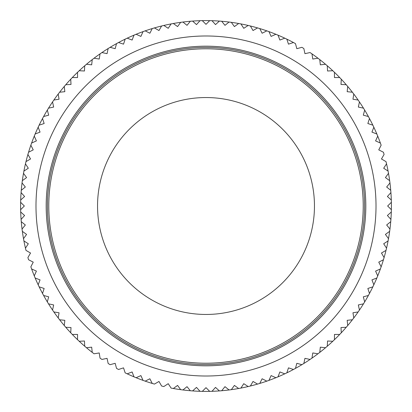 <?xml version="1.0" encoding="UTF-8"?>
<svg xmlns="http://www.w3.org/2000/svg" width="412" height="412" viewBox="0 0 412 412"><rect width="100%" height="100%" fill="white"/><g stroke="black" fill="none" stroke-linecap="round" stroke-linejoin="round"><path stroke-width="0.62" d="M206 365.815A159.815 159.815 0 0 1 46.185 206A159.815 159.815 0 0 1 206 46.185A159.815 159.815 0 0 1 365.815 206A159.815 159.815 0 0 1 206 365.815A159.815 159.815 0 0 1 46.185 206A159.815 159.815 0 0 1 206 46.185A159.815 159.815 0 0 1 365.815 206A159.815 159.815 0 0 1 206 365.815M387.404 196.493L391.302 200A185.4 185.4 0 0 1 391.364 202.292L387.656 206L391.364 209.708A185.4 185.4 0 0 1 391.302 212L387.404 215.507L390.916 219.405A185.4 185.4 0 0 1 390.736 221.687L386.662 224.988L389.958 229.062A185.4 185.4 0 0 1 389.659 231.333L385.421 234.418L388.501 238.661A185.4 185.4 0 0 1 388.083 240.912L383.685 243.77L386.544 248.168A185.4 185.4 0 0 1 386.008 250.393L381.466 253.014L384.087 257.557A185.4 185.4 0 0 1 383.438 259.756L378.762 262.135L381.146 266.806A185.4 185.4 0 0 1 380.379 268.964L375.589 271.101L377.722 275.891A185.4 185.4 0 0 1 376.846 278.007L371.948 279.887L373.828 284.78A185.4 185.4 0 0 1 372.845 286.85L367.854 288.472L369.476 293.457A185.4 185.4 0 0 1 368.385 295.471L363.317 296.825L364.677 301.893A185.4 185.4 0 0 1 363.477 303.845L358.347 304.937L359.439 310.066A185.4 185.4 0 0 1 358.141 311.956L352.96 312.775L353.784 317.956A185.4 185.4 0 0 1 352.389 319.769L347.172 320.32L347.723 325.537A185.4 185.4 0 0 1 346.234 327.277L340.997 327.55L341.27 332.788A185.4 185.4 0 0 1 339.694 334.451L334.451 334.451L334.451 339.694A185.4 185.4 0 0 1 332.788 341.27L327.55 340.997L327.277 346.234A185.4 185.4 0 0 1 325.537 347.723L320.32 347.172L319.769 352.389A185.4 185.4 0 0 1 317.956 353.784L312.775 352.96L311.956 358.141A185.4 185.4 0 0 1 310.066 359.439L304.937 358.347L303.845 363.477A185.4 185.4 0 0 1 301.893 364.677L296.825 363.317L295.471 368.385A185.4 185.4 0 0 1 293.457 369.476L288.472 367.854L286.85 372.845A185.4 185.4 0 0 1 284.78 373.828L279.887 371.948L278.007 376.846A185.4 185.4 0 0 1 275.891 377.722L271.101 375.589L268.964 380.379A185.4 185.4 0 0 1 266.806 381.146L262.135 378.762L259.756 383.438A185.4 185.4 0 0 1 257.557 384.087L253.014 381.466L250.393 386.008A185.4 185.4 0 0 1 248.168 386.544L243.77 383.685L240.912 388.083A185.4 185.4 0 0 1 238.661 388.501L234.418 385.421L231.333 389.659A185.4 185.4 0 0 1 229.062 389.958L224.988 386.662L221.687 390.736A185.4 185.4 0 0 1 219.405 390.916L215.507 387.404L212 391.302A185.4 185.4 0 0 1 209.708 391.364L206 387.656L202.292 391.364A185.4 185.4 0 0 1 200 391.302L196.493 387.404L192.595 390.916A185.4 185.4 0 0 1 190.313 390.736L187.012 386.662L182.938 389.958A185.4 185.4 0 0 1 180.667 389.659L177.582 385.421L173.339 388.501A185.4 185.4 0 0 1 171.088 388.083L168.23 383.685L163.832 386.544A185.4 185.4 0 0 1 161.607 386.008L158.986 381.466L154.443 384.087A185.4 185.4 0 0 1 152.244 383.438L149.865 378.762L145.194 381.146A185.4 185.4 0 0 1 143.036 380.379L140.899 375.589L136.109 377.722A185.4 185.4 0 0 1 133.993 376.846L132.113 371.948L127.22 373.828A185.4 185.4 0 0 1 125.15 372.845L123.528 367.854L118.543 369.476A185.4 185.4 0 0 1 116.529 368.385L115.175 363.317L110.107 364.677A185.4 185.4 0 0 1 108.155 363.477L107.063 358.347L101.934 359.439A185.4 185.4 0 0 1 100.044 358.141L99.225 352.96L94.044 353.784A185.4 185.4 0 0 1 92.231 352.389L91.68 347.172L86.463 347.723A185.4 185.4 0 0 1 84.723 346.234L84.45 340.997L79.212 341.27A185.4 185.4 0 0 1 77.549 339.694L77.549 334.451L72.306 334.451A185.4 185.4 0 0 1 70.73 332.788L71.003 327.55L65.766 327.277A185.4 185.4 0 0 1 64.277 325.537L64.828 320.32L59.611 319.769A185.4 185.4 0 0 1 58.216 317.956L59.04 312.775L53.859 311.956A185.4 185.4 0 0 1 52.561 310.066L53.653 304.937L48.523 303.845A185.4 185.4 0 0 1 47.323 301.893L48.683 296.825L43.615 295.471A185.4 185.4 0 0 1 42.524 293.457L44.146 288.472L39.155 286.85A185.4 185.4 0 0 1 38.172 284.78L40.052 279.887L35.154 278.007A185.4 185.4 0 0 1 34.278 275.891L36.41 271.101L31.621 268.964A185.4 185.4 0 0 1 30.854 266.806L33.238 262.135L28.562 259.756A185.4 185.4 0 0 1 27.913 257.557L30.534 253.014L25.992 250.393A185.4 185.4 0 0 1 25.456 248.168L28.315 243.77L23.917 240.912A185.4 185.4 0 0 1 23.499 238.661L26.579 234.418L22.341 231.333A185.4 185.4 0 0 1 22.042 229.062L25.338 224.988L21.264 221.687A185.4 185.4 0 0 1 21.084 219.405L24.596 215.507L20.698 212A185.4 185.4 0 0 1 20.636 209.708L24.344 206L20.636 202.292A185.4 185.4 0 0 1 20.698 200L24.596 196.493L21.084 192.595A185.4 185.4 0 0 1 21.264 190.313L25.338 187.012L22.042 182.938A185.4 185.4 0 0 1 22.341 180.667L26.579 177.582L23.499 173.339A185.4 185.4 0 0 1 23.917 171.088L28.315 168.23L25.456 163.832A185.4 185.4 0 0 1 25.992 161.607L30.534 158.986L27.913 154.443A185.4 185.4 0 0 1 28.562 152.244L33.238 149.865L30.854 145.194A185.4 185.4 0 0 1 31.621 143.036L36.41 140.899L34.278 136.109A185.4 185.4 0 0 1 35.154 133.993L40.052 132.113L38.172 127.22A185.4 185.4 0 0 1 39.155 125.15L44.146 123.528L42.524 118.543A185.4 185.4 0 0 1 43.615 116.529L48.683 115.175L47.323 110.107A185.4 185.4 0 0 1 48.523 108.155L53.653 107.063L52.561 101.934A185.4 185.4 0 0 1 53.859 100.044L59.04 99.225L58.216 94.044A185.4 185.4 0 0 1 59.611 92.231L64.828 91.68L64.277 86.463A185.4 185.4 0 0 1 65.766 84.723L71.003 84.45L70.73 79.212A185.4 185.4 0 0 1 72.306 77.549L77.549 77.549L77.549 72.306A185.4 185.4 0 0 1 79.212 70.73L84.45 71.003L84.723 65.766A185.4 185.4 0 0 1 86.463 64.277L91.68 64.828L92.231 59.611A185.4 185.4 0 0 1 94.044 58.216L99.225 59.04L100.044 53.859A185.4 185.4 0 0 1 101.934 52.561L107.063 53.653L108.155 48.523A185.4 185.4 0 0 1 110.107 47.323L115.175 48.683L116.529 43.615A185.4 185.4 0 0 1 118.543 42.524L123.528 44.146L125.15 39.155A185.4 185.4 0 0 1 127.22 38.172L132.113 40.052L133.993 35.154A185.4 185.4 0 0 1 136.109 34.278L140.899 36.41L143.036 31.621A185.4 185.4 0 0 1 145.194 30.854L149.865 33.238L152.244 28.562A185.4 185.4 0 0 1 154.443 27.913L158.986 30.534L161.607 25.992A185.4 185.4 0 0 1 163.832 25.456L168.23 28.315L171.088 23.917A185.4 185.4 0 0 1 173.339 23.499L177.582 26.579L180.667 22.341A185.4 185.4 0 0 1 182.938 22.042L187.012 25.338L190.313 21.264A185.4 185.4 0 0 1 192.595 21.084L196.493 24.596L200 20.698A185.4 185.4 0 0 1 202.292 20.636L206 24.344L209.708 20.636A185.4 185.4 0 0 1 212 20.698L215.507 24.596L219.405 21.084A185.4 185.4 0 0 1 221.687 21.264L224.988 25.338L229.062 22.042A185.4 185.4 0 0 1 231.333 22.341L234.418 26.579L238.661 23.499A185.4 185.4 0 0 1 240.912 23.917L243.77 28.315L248.168 25.456A185.4 185.4 0 0 1 250.393 25.992L253.014 30.534L257.557 27.913A185.4 185.4 0 0 1 259.756 28.562L262.135 33.238L266.806 30.854A185.4 185.4 0 0 1 268.964 31.621L271.101 36.41L275.891 34.278A185.4 185.4 0 0 1 278.007 35.154L279.887 40.052L284.78 38.172A185.4 185.4 0 0 1 286.85 39.155L288.472 44.146L293.457 42.524A185.4 185.4 0 0 1 295.471 43.615L296.825 48.683L301.893 47.323A185.4 185.4 0 0 1 303.845 48.523L304.937 53.653L310.066 52.561A185.4 185.4 0 0 1 311.956 53.859L312.775 59.04L317.956 58.216A185.4 185.4 0 0 1 319.769 59.611L320.32 64.828L325.537 64.277A185.4 185.4 0 0 1 327.277 65.766L327.55 71.003L332.788 70.73A185.4 185.4 0 0 1 334.451 72.306L334.451 77.549L339.694 77.549A185.4 185.4 0 0 1 341.27 79.212L340.997 84.45L346.234 84.723A185.4 185.4 0 0 1 347.723 86.463L347.172 91.68L352.389 92.231A185.4 185.4 0 0 1 353.784 94.044L352.96 99.225L358.141 100.044A185.4 185.4 0 0 1 359.439 101.934L358.347 107.063L363.477 108.155A185.4 185.4 0 0 1 364.677 110.107L363.317 115.175L368.385 116.529A185.4 185.4 0 0 1 369.476 118.543L367.854 123.528L372.845 125.15A185.4 185.4 0 0 1 373.828 127.22L371.948 132.113L376.846 133.993A185.4 185.4 0 0 1 377.722 136.109L375.589 140.899L380.379 143.036A185.4 185.4 0 0 1 381.146 145.194L378.762 149.865L383.438 152.244A185.4 185.4 0 0 1 384.087 154.443L381.466 158.986L386.008 161.607A185.4 185.4 0 0 1 386.544 163.832L383.685 168.23L388.083 171.088A185.4 185.4 0 0 1 388.501 173.339L385.421 177.582L389.659 180.667A185.4 185.4 0 0 1 389.958 182.938L386.662 187.012L390.736 190.313A185.4 185.4 0 0 1 390.916 192.595L387.404 196.493L391.302 200A185.4 185.4 0 0 0 390.916 192.595A185.4 185.4 0 0 1 391.364 209.708A185.4 185.4 0 0 0 391.364 202.292L387.656 206L391.364 209.708A185.4 185.4 0 0 1 390.916 219.405A185.4 185.4 0 0 0 391.302 212L387.404 215.507L390.916 219.405A185.4 185.4 0 0 1 389.958 229.062A185.4 185.4 0 0 0 390.736 221.687L386.662 224.988L389.958 229.062A185.4 185.4 0 0 1 388.501 238.661A185.4 185.4 0 0 0 389.659 231.333L385.421 234.418L388.501 238.661A185.4 185.4 0 0 1 386.544 248.168A185.4 185.4 0 0 0 388.083 240.912L383.685 243.77L386.544 248.168A185.4 185.4 0 0 1 384.087 257.557A185.4 185.4 0 0 0 386.008 250.393L381.466 253.014L384.087 257.557A185.4 185.4 0 0 1 381.146 266.806A185.4 185.4 0 0 0 383.438 259.756L378.762 262.135L381.146 266.806A185.4 185.4 0 0 1 380.379 268.964A185.4 185.4 0 0 1 377.722 275.891A185.4 185.4 0 0 0 380.379 268.964L375.589 271.101L377.722 275.891A185.4 185.4 0 0 1 373.828 284.78A185.4 185.4 0 0 0 376.846 278.007L371.948 279.887L373.828 284.78A185.4 185.4 0 0 1 372.845 286.85A185.4 185.4 0 0 1 369.476 293.457A185.4 185.4 0 0 0 372.845 286.85L367.854 288.472L369.476 293.457A185.4 185.4 0 0 1 364.677 301.893A185.4 185.4 0 0 0 368.385 295.471L363.317 296.825L364.677 301.893A185.4 185.4 0 0 1 363.477 303.845A185.4 185.4 0 0 1 359.439 310.066A185.4 185.4 0 0 0 363.477 303.845L358.347 304.937L359.439 310.066A185.4 185.4 0 0 1 353.784 317.956A185.4 185.4 0 0 0 358.141 311.956L352.96 312.775L353.784 317.956A185.4 185.4 0 0 1 352.389 319.769A185.4 185.4 0 0 1 347.723 325.537A185.4 185.4 0 0 0 352.389 319.769L347.172 320.32L347.723 325.537A185.4 185.4 0 0 1 341.27 332.788A185.4 185.4 0 0 0 346.234 327.277L340.997 327.55L341.27 332.788A185.4 185.4 0 0 1 334.451 339.694A185.4 185.4 0 0 0 339.694 334.451L334.451 334.451L334.451 339.694A185.4 185.4 0 0 1 327.277 346.234A185.4 185.4 0 0 0 332.788 341.27L327.55 340.997L327.277 346.234A185.4 185.4 0 0 1 319.769 352.389A185.4 185.4 0 0 0 325.537 347.723L320.32 347.172L319.769 352.389A185.4 185.4 0 0 1 317.956 353.784A185.4 185.4 0 0 1 311.956 358.141A185.4 185.4 0 0 0 317.956 353.784L312.775 352.96L311.956 358.141A185.4 185.4 0 0 1 303.845 363.477A185.4 185.4 0 0 0 310.066 359.439L304.937 358.347L303.845 363.477A185.4 185.4 0 0 1 301.893 364.677A185.4 185.4 0 0 1 295.471 368.385A185.4 185.4 0 0 0 301.893 364.677L296.825 363.317L295.471 368.385A185.4 185.4 0 0 1 286.85 372.845A185.4 185.4 0 0 0 293.457 369.476L288.472 367.854L286.85 372.845A185.4 185.4 0 0 1 284.78 373.828A185.4 185.4 0 0 1 278.007 376.846A185.4 185.4 0 0 0 284.78 373.828L279.887 371.948L278.007 376.846A185.4 185.4 0 0 1 268.964 380.379A185.4 185.4 0 0 0 275.891 377.722L271.101 375.589L268.964 380.379A185.4 185.4 0 0 1 259.756 383.438A185.4 185.4 0 0 0 266.806 381.146L262.135 378.762L259.756 383.438A185.4 185.4 0 0 1 250.393 386.008A185.4 185.4 0 0 0 257.557 384.087L253.014 381.466L250.393 386.008A185.4 185.4 0 0 1 240.912 388.083A185.4 185.4 0 0 0 248.168 386.544L243.77 383.685L240.912 388.083A185.4 185.4 0 0 1 231.333 389.659A185.4 185.4 0 0 0 238.661 388.501L234.418 385.421L231.333 389.659A185.4 185.4 0 0 1 221.687 390.736A185.4 185.4 0 0 0 229.062 389.958L224.988 386.662L221.687 390.736A185.4 185.4 0 0 1 212 391.302A185.4 185.4 0 0 0 219.405 390.916L215.507 387.404L212 391.302A185.4 185.4 0 0 1 202.292 391.364A185.4 185.4 0 0 0 209.708 391.364L206 387.656L202.292 391.364A185.4 185.4 0 0 1 192.595 390.916A185.4 185.4 0 0 0 200 391.302L196.493 387.404L192.595 390.916A185.4 185.4 0 0 1 182.938 389.958A185.4 185.4 0 0 0 190.313 390.736L187.012 386.662L182.938 389.958A185.4 185.4 0 0 1 173.339 388.501A185.4 185.4 0 0 0 180.667 389.659L177.582 385.421L173.339 388.501A185.4 185.4 0 0 1 171.088 388.083L168.23 383.685L163.832 386.544A185.4 185.4 0 0 1 161.607 386.008L158.986 381.466L154.443 384.087A185.4 185.4 0 0 1 145.194 381.146A185.4 185.4 0 0 0 152.244 383.438L149.865 378.762L145.194 381.146A185.4 185.4 0 0 1 143.036 380.379A185.4 185.4 0 0 1 136.109 377.722A185.4 185.4 0 0 0 143.036 380.379L140.899 375.589L136.109 377.722A185.4 185.4 0 0 1 127.22 373.828A185.4 185.4 0 0 0 133.993 376.846L132.113 371.948L127.22 373.828A185.4 185.4 0 0 1 125.15 372.845L123.528 367.854L118.543 369.476A185.4 185.4 0 0 1 116.529 368.385L115.175 363.317L110.107 364.677A185.4 185.4 0 0 1 108.155 363.477L107.063 358.347L101.934 359.439A185.4 185.4 0 0 1 100.044 358.141L99.225 352.96L94.044 353.784A185.4 185.4 0 0 1 92.231 352.389A185.4 185.4 0 0 1 53.859 311.956A185.4 185.4 0 0 0 92.231 352.389L91.68 347.172L86.463 347.723A185.4 185.4 0 0 1 84.723 346.234L84.45 340.997L79.212 341.27A185.4 185.4 0 0 1 77.549 339.694L77.549 334.451L72.306 334.451A185.4 185.4 0 0 1 70.73 332.788L71.003 327.55L65.766 327.277A185.4 185.4 0 0 1 64.277 325.537L64.828 320.32L59.611 319.769A185.4 185.4 0 0 1 58.216 317.956L59.04 312.775L53.859 311.956A185.4 185.4 0 0 1 48.523 303.845A185.4 185.4 0 0 0 52.561 310.066L53.653 304.937L48.523 303.845A185.4 185.4 0 0 1 47.323 301.893A185.4 185.4 0 0 1 43.615 295.471A185.4 185.4 0 0 0 47.323 301.893L48.683 296.825L43.615 295.471A185.4 185.4 0 0 1 39.155 286.85A185.4 185.4 0 0 0 42.524 293.457L44.146 288.472L39.155 286.85A185.4 185.4 0 0 1 38.172 284.78A185.4 185.4 0 0 1 35.154 278.007A185.4 185.4 0 0 0 38.172 284.78L40.052 279.887L35.154 278.007A185.4 185.4 0 0 1 31.621 268.964A185.4 185.4 0 0 0 34.278 275.891L36.41 271.101L31.621 268.964A185.4 185.4 0 0 1 30.854 266.806L33.238 262.135L28.562 259.756A185.4 185.4 0 0 1 27.913 257.557L30.534 253.014L25.992 250.393A185.4 185.4 0 0 1 23.917 240.912A185.4 185.4 0 0 0 25.456 248.168L28.315 243.77L23.917 240.912A185.4 185.4 0 0 1 22.341 231.333A185.4 185.4 0 0 0 23.499 238.661L26.579 234.418L22.341 231.333A185.4 185.4 0 0 1 21.264 221.687A185.4 185.4 0 0 0 22.042 229.062L25.338 224.988L21.264 221.687A185.4 185.4 0 0 1 20.698 212A185.4 185.4 0 0 0 21.084 219.405L24.596 215.507L20.698 212A185.4 185.4 0 0 1 20.636 202.292A185.4 185.4 0 0 0 20.636 209.708L24.344 206L20.636 202.292A185.4 185.4 0 0 1 21.084 192.595A185.4 185.4 0 0 0 20.698 200L24.596 196.493L21.084 192.595A185.4 185.4 0 0 1 22.042 182.938A185.4 185.4 0 0 0 21.264 190.313L25.338 187.012L22.042 182.938A185.4 185.4 0 0 1 23.499 173.339A185.4 185.4 0 0 0 22.341 180.667L26.579 177.582L23.499 173.339A185.4 185.4 0 0 1 25.456 163.832A185.4 185.4 0 0 0 23.917 171.088L28.315 168.23L25.456 163.832A185.4 185.4 0 0 1 27.913 154.443A185.4 185.4 0 0 0 25.992 161.607L30.534 158.986L27.913 154.443A185.4 185.4 0 0 1 30.854 145.194A185.4 185.4 0 0 0 28.562 152.244L33.238 149.865L30.854 145.194A185.4 185.4 0 0 1 38.172 127.22A185.4 185.4 0 0 0 31.621 143.036L36.41 140.899L34.278 136.109A185.4 185.4 0 0 1 35.154 133.993L40.052 132.113L38.172 127.22A185.4 185.4 0 0 1 39.155 125.15A185.4 185.4 0 0 1 42.524 118.543A185.4 185.4 0 0 0 39.155 125.15L44.146 123.528L42.524 118.543A185.4 185.4 0 0 1 52.561 101.934A185.4 185.4 0 0 0 43.615 116.529L48.683 115.175L47.323 110.107A185.4 185.4 0 0 1 48.523 108.155L53.653 107.063L52.561 101.934A185.4 185.4 0 0 1 58.216 94.044A185.4 185.4 0 0 0 53.859 100.044L59.04 99.225L58.216 94.044A185.4 185.4 0 0 1 59.611 92.231A185.4 185.4 0 0 1 64.277 86.463A185.4 185.4 0 0 0 59.611 92.231L64.828 91.68L64.277 86.463A185.4 185.4 0 0 1 70.73 79.212A185.4 185.4 0 0 0 65.766 84.723L71.003 84.45L70.73 79.212A185.4 185.4 0 0 1 77.549 72.306A185.4 185.4 0 0 0 72.306 77.549L77.549 77.549L77.549 72.306A185.4 185.4 0 0 1 84.723 65.766A185.4 185.4 0 0 0 79.212 70.73L84.45 71.003L84.723 65.766A185.4 185.4 0 0 1 92.231 59.611A185.4 185.4 0 0 0 86.463 64.277L91.68 64.828L92.231 59.611A185.4 185.4 0 0 1 94.044 58.216A185.4 185.4 0 0 1 100.044 53.859A185.4 185.4 0 0 0 94.044 58.216L99.225 59.04L100.044 53.859A185.4 185.4 0 0 1 108.155 48.523A185.4 185.4 0 0 0 101.934 52.561L107.063 53.653L108.155 48.523A185.4 185.4 0 0 1 110.107 47.323A185.4 185.4 0 0 1 116.529 43.615A185.4 185.4 0 0 0 110.107 47.323L115.175 48.683L116.529 43.615A185.4 185.4 0 0 1 125.15 39.155A185.4 185.4 0 0 0 118.543 42.524L123.528 44.146L125.15 39.155A185.4 185.4 0 0 1 127.22 38.172A185.4 185.4 0 0 1 133.993 35.154A185.4 185.4 0 0 0 127.22 38.172L132.113 40.052L133.993 35.154A185.4 185.4 0 0 1 143.036 31.621A185.4 185.4 0 0 0 136.109 34.278L140.899 36.41L143.036 31.621A185.4 185.4 0 0 1 152.244 28.562A185.4 185.4 0 0 0 145.194 30.854L149.865 33.238L152.244 28.562A185.4 185.4 0 0 1 161.607 25.992A185.4 185.4 0 0 0 154.443 27.913L158.986 30.534L161.607 25.992A185.4 185.4 0 0 1 171.088 23.917A185.4 185.4 0 0 0 163.832 25.456L168.23 28.315L171.088 23.917A185.4 185.4 0 0 1 180.667 22.341A185.4 185.4 0 0 0 173.339 23.499L177.582 26.579L180.667 22.341A185.4 185.4 0 0 1 190.313 21.264A185.4 185.4 0 0 0 182.938 22.042L187.012 25.338L190.313 21.264A185.4 185.4 0 0 1 200 20.698A185.4 185.4 0 0 0 192.595 21.084L196.493 24.596L200 20.698A185.4 185.4 0 0 1 209.708 20.636A185.4 185.4 0 0 0 202.292 20.636L206 24.344L209.708 20.636A185.4 185.4 0 0 1 219.405 21.084A185.4 185.4 0 0 0 212 20.698L215.507 24.596L219.405 21.084A185.4 185.4 0 0 1 229.062 22.042A185.4 185.4 0 0 0 221.687 21.264L224.988 25.338L229.062 22.042A185.4 185.4 0 0 1 238.661 23.499A185.4 185.4 0 0 0 231.333 22.341L234.418 26.579L238.661 23.499A185.4 185.4 0 0 1 248.168 25.456A185.4 185.4 0 0 0 240.912 23.917L243.77 28.315L248.168 25.456A185.4 185.4 0 0 1 257.557 27.913A185.4 185.4 0 0 0 250.393 25.992L253.014 30.534L257.557 27.913A185.4 185.4 0 0 1 266.806 30.854A185.4 185.4 0 0 0 259.756 28.562L262.135 33.238L266.806 30.854A185.4 185.4 0 0 1 268.964 31.621A185.4 185.4 0 0 1 275.891 34.278A185.4 185.4 0 0 0 268.964 31.621L271.101 36.41L275.891 34.278A185.4 185.4 0 0 1 284.78 38.172A185.4 185.4 0 0 0 278.007 35.154L279.887 40.052L284.78 38.172A185.4 185.4 0 0 1 286.85 39.155A185.4 185.4 0 0 1 293.457 42.524A185.4 185.4 0 0 0 286.85 39.155L288.472 44.146L293.457 42.524A185.4 185.4 0 0 1 295.471 43.615L296.825 48.683L301.893 47.323A185.4 185.4 0 0 1 303.845 48.523L304.937 53.653L310.066 52.561A185.4 185.4 0 0 1 317.956 58.216A185.4 185.4 0 0 0 311.956 53.859L312.775 59.04L317.956 58.216A185.4 185.4 0 0 1 319.769 59.611A185.4 185.4 0 0 1 332.788 70.73A185.4 185.4 0 0 0 319.769 59.611L320.32 64.828L325.537 64.277A185.4 185.4 0 0 1 327.277 65.766L327.55 71.003L332.788 70.73A185.4 185.4 0 0 1 339.694 77.549A185.4 185.4 0 0 0 334.451 72.306L334.451 77.549L339.694 77.549A185.4 185.4 0 0 1 346.234 84.723A185.4 185.4 0 0 0 341.27 79.212L340.997 84.45L346.234 84.723A185.4 185.4 0 0 1 352.389 92.231A185.4 185.4 0 0 0 347.723 86.463L347.172 91.68L352.389 92.231A185.4 185.4 0 0 1 353.784 94.044A185.4 185.4 0 0 1 358.141 100.044A185.4 185.4 0 0 0 353.784 94.044L352.96 99.225L358.141 100.044A185.4 185.4 0 0 1 363.477 108.155A185.4 185.4 0 0 0 359.439 101.934L358.347 107.063L363.477 108.155A185.4 185.4 0 0 1 364.677 110.107A185.4 185.4 0 0 1 368.385 116.529A185.4 185.4 0 0 0 364.677 110.107L363.317 115.175L368.385 116.529A185.4 185.4 0 0 1 372.845 125.15A185.4 185.4 0 0 0 369.476 118.543L367.854 123.528L372.845 125.15A185.4 185.4 0 0 1 373.828 127.22A185.4 185.4 0 0 1 376.846 133.993A185.4 185.4 0 0 0 373.828 127.22L371.948 132.113L376.846 133.993A185.4 185.4 0 0 1 380.379 143.036A185.4 185.4 0 0 0 377.722 136.109L375.589 140.899L380.379 143.036A185.4 185.4 0 0 1 381.146 145.194L378.762 149.865L383.438 152.244A185.4 185.4 0 0 1 384.087 154.443L381.466 158.986L386.008 161.607A185.4 185.4 0 0 1 388.083 171.088A185.4 185.4 0 0 0 386.544 163.832L383.685 168.23L388.083 171.088A185.4 185.4 0 0 1 389.659 180.667A185.4 185.4 0 0 0 388.501 173.339L385.421 177.582L389.659 180.667A185.4 185.4 0 0 1 390.736 190.313A185.4 185.4 0 0 0 389.958 182.938L386.662 187.012L390.736 190.313A185.4 185.4 0 0 1 390.916 192.595L387.404 196.493M206 47.421A158.579 158.579 0 0 1 364.579 206A158.579 158.579 0 0 1 206 364.579A158.579 158.579 0 0 1 47.421 206A158.579 158.579 0 0 1 206 47.421A158.579 158.579 0 0 0 47.421 206A158.579 158.579 0 0 0 206 364.579A158.579 158.579 0 0 0 364.579 206A158.579 158.579 0 0 0 206 47.421M117.023 335.62L118.187 336.413L117.023 335.62M122.884 339.452L125.778 341.213L122.884 339.452M128.971 343.057L132.396 344.926L128.966 343.052M118.002 336.285L116.874 335.517M282.848 343.16L282.591 343.304M294.029 336.264L293.668 336.506M286.052 341.311L286.397 341.11M206 48.781A157.219 157.219 0 0 1 363.219 206A157.219 157.219 0 0 1 206 363.219A157.219 157.219 0 0 1 48.781 206A157.219 157.219 0 0 1 206 48.781A157.219 157.219 0 0 0 48.781 206A157.219 157.219 0 0 0 206 363.219A157.219 157.219 0 0 0 363.219 206A157.219 157.219 0 0 0 206 48.781A157.219 157.219 0 0 0 48.781 206A157.219 157.219 0 0 0 206 363.219A157.219 157.219 0 0 0 363.219 206A157.219 157.219 0 0 0 206 48.781M286.036 341.321L288.93 339.565L286.036 341.321M293.627 336.537L294.796 335.744L293.627 336.537M295.291 335.404L296.068 334.863L295.291 335.404M295.764 335.074L295.327 335.378M206 35.988A170.012 170.012 0 0 0 35.988 206A170.012 170.012 0 0 0 206 376.012A170.012 170.012 0 0 0 376.012 206A170.012 170.012 0 0 0 206 35.988A170.012 170.012 0 0 1 376.012 206A170.012 170.012 0 0 1 206 376.012A170.012 170.012 0 0 1 35.988 206A170.012 170.012 0 0 1 206 35.988M206 97.541A108.459 108.459 0 0 1 314.459 206A108.459 108.459 0 0 1 206 314.459A108.459 108.459 0 0 1 97.541 206A108.459 108.459 0 0 1 206 97.541A108.459 108.459 0 0 0 97.541 206A108.459 108.459 0 0 0 206 314.459A108.459 108.459 0 0 0 314.459 206A108.459 108.459 0 0 0 206 97.541"/></g></svg>
